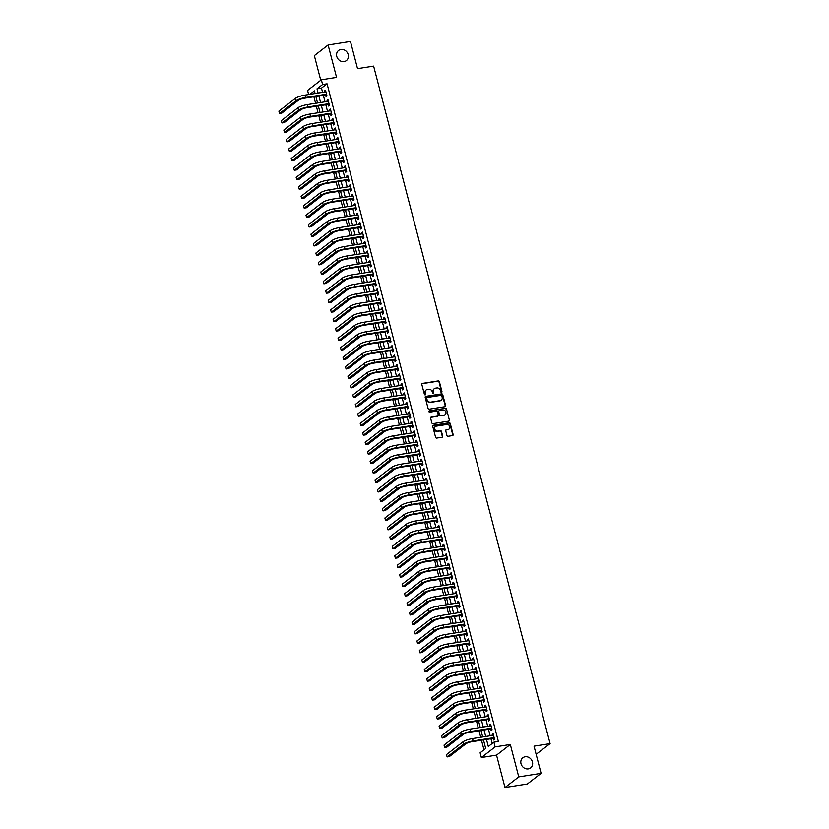 <?xml version="1.0" encoding="UTF-8"?>
<svg xmlns="http://www.w3.org/2000/svg" width="829" height="829" viewBox="0 0 829 829"><rect width="100%" height="100%" fill="white"/><g stroke="black" fill="none" stroke-linecap="round" stroke-linejoin="round"><path stroke-width="1.24" d="M441.505 392.324A0.684 0.601 52.3 0 0 441.95 391.578L439.38 381.713A0.984 0.86 52.3 0 0 438.261 380.915L422.469 383.412A0.984 0.86 52.3 0 0 421.826 384.48L424.407 394.345A0.684 0.601 52.3 0 0 425.629 394.158L425.298 392.873A3.14 2.767 52.3 0 1 427.329 389.464L428.645 389.257A3.14 2.767 52.3 0 1 432.23 391.785L432.562 393.06A0.684 0.601 52.3 0 0 433.598 393.506A0.684 0.601 52.3 0 0 433.785 392.863L433.453 391.589A3.14 2.767 52.3 0 1 435.484 388.179L436.8 387.962A3.14 2.767 52.3 0 1 440.386 390.5L440.717 391.775A0.684 0.601 52.3 0 0 441.505 392.324M441.536 392.324A0.684 0.601 52.3 0 0 441.577 391.868L439.007 382.003A0.984 0.86 52.3 0 0 437.888 381.205L422.096 383.703A0.984 0.86 52.3 0 0 421.94 383.744M425.215 394.894A0.684 0.601 52.3 0 0 425.256 394.438L425.298 392.873M433.37 393.609A0.684 0.601 52.3 0 0 433.412 393.153L433.453 391.589M525.151 756.784A6.394 5.637 52.3 0 0 522.819 757.779A6.394 5.637 52.3 0 0 521.503 765.074A6.394 5.637 52.3 0 0 528.301 768.897A6.394 5.637 52.3 0 0 530.633 767.903A6.394 5.637 52.3 0 0 531.949 760.607A6.394 5.637 52.3 0 0 525.151 756.784M340.906 49.46A6.394 5.637 52.3 0 0 338.574 50.455A6.394 5.637 52.3 0 0 337.258 57.75A6.394 5.637 52.3 0 0 344.066 61.574A6.394 5.637 52.3 0 0 346.398 60.579A6.394 5.637 52.3 0 0 347.703 53.284A6.394 5.637 52.3 0 0 340.906 49.46M446.945 435.494A0.984 0.86 52.3 0 0 448.064 436.282L452.499 435.577A0.984 0.86 52.3 0 0 453.131 434.51L450.271 423.557A0.984 0.86 52.3 0 0 449.152 422.759L433.37 425.256A0.984 0.86 52.3 0 0 432.728 426.324L435.588 437.287A0.984 0.86 52.3 0 0 436.707 438.075L442.054 437.225A0.984 0.86 52.3 0 0 442.686 436.158L441.474 431.474A0.984 0.86 52.3 0 0 440.354 430.676L437.691 431.101A2.622 2.311 52.3 0 1 436.406 426.127L446.8 424.489A2.622 2.311 52.3 0 1 448.095 429.463L446.354 429.733A0.984 0.86 52.3 0 0 445.722 430.8L446.945 435.494M541.099 773.374L527.327 784.027L504.985 787.55L518.757 776.908L541.099 773.374L534.021 746.173L550.104 743.634L373.62 66.113L357.537 68.652L350.449 41.45L328.108 44.973L336.553 77.387L321.362 79.781L322.595 84.517L327.061 83.812L498.364 741.458L493.897 742.162L495.131 746.898L481.348 757.54L480.115 752.805L485.701 748.494L483.462 739.882M518.757 776.908L510.322 744.494L495.131 746.898M444.966 406.697A0.984 0.86 52.3 0 0 445.608 405.63L442.748 394.666A0.984 0.86 52.3 0 0 441.629 393.879L425.837 396.366A0.984 0.86 52.3 0 0 425.204 397.433L428.065 408.396A0.984 0.86 52.3 0 0 429.184 409.184L444.966 406.697M446.51 409.111L449.37 420.075A0.984 0.86 52.3 0 1 448.738 421.142L432.945 423.629A0.984 0.86 52.3 0 1 431.826 422.842L430.603 418.148A0.984 0.86 52.3 0 1 431.235 417.08L437.639 416.075A0.984 0.86 52.3 0 0 438.272 415.008L437.463 411.889A0.984 0.86 52.3 0 0 436.344 411.101L429.681 412.158A0.684 0.601 52.3 0 1 429.339 410.852L445.391 408.324A0.984 0.86 52.3 0 1 446.51 409.111L449.37 420.075M328.108 44.973L314.336 55.626L320.75 80.258M325.59 94.9L326.015 96.547L326.947 95.832L325.465 90.154L324.533 90.879L324.823 91.978M328.046 104.361L328.481 106.019L329.414 105.293L327.932 99.615L326.999 100.34L327.289 101.439M330.512 113.822L330.947 115.48L331.88 114.754L330.398 109.076L329.465 109.801L329.755 110.91M332.978 123.283L333.413 124.941L334.346 124.215L332.864 118.547L331.932 119.262L332.222 120.371M335.444 132.744L335.88 134.402L336.802 133.687L335.33 128.008L334.398 128.723L334.688 129.832M337.911 142.205L338.336 143.863L339.268 143.148L337.797 137.469L336.864 138.184L337.154 139.293M340.377 151.676L340.802 153.324L341.735 152.609L340.253 146.93L339.33 147.645L339.61 148.754M342.843 161.137L343.268 162.795L344.201 162.069L342.719 156.391L341.786 157.116L342.076 158.215M345.299 170.598L345.734 172.256L346.667 171.53L345.185 165.852L344.253 166.577L344.543 167.686M347.765 180.059L348.201 181.717L349.133 180.991L347.652 175.313L346.719 176.038L347.009 177.147M350.232 189.52L350.667 191.178L351.6 190.463L350.118 184.784L349.185 185.499L349.475 186.608M352.698 198.981L353.133 200.639L354.056 199.924L352.584 194.245L351.651 194.96L351.942 196.069M355.164 208.442L355.589 210.1L356.522 209.385L355.05 203.706L354.118 204.421L354.408 205.53M357.631 217.913L358.055 219.561L358.988 218.846L357.506 213.167L356.584 213.892L356.864 214.991M360.097 227.374L360.522 229.032L361.454 228.307L359.973 222.628L359.04 223.353L359.33 224.452M362.553 236.835L362.988 238.493L363.921 237.768L362.439 232.089L361.506 232.814L361.796 233.923M365.019 246.296L365.454 247.954L366.387 247.229L364.905 241.56L363.972 242.275L364.263 243.384M367.485 255.757L367.921 257.415L368.853 256.7L367.371 251.021L366.439 251.736L366.729 252.845M369.952 265.218L370.387 266.876L371.309 266.161L369.838 260.482L368.905 261.197L369.195 262.306M372.418 274.689L372.843 276.337L373.775 275.622L372.304 269.943L371.371 270.658L371.661 271.767M374.884 284.15L375.309 285.798L376.242 285.083L374.76 279.404L373.838 280.129L374.117 281.228M377.35 293.611L377.775 295.269L378.708 294.544L377.226 288.865L376.293 289.59L376.584 290.689M379.806 303.072L380.242 304.73L381.174 304.005L379.692 298.326L378.76 299.051L379.05 300.16M382.273 312.533L382.708 314.191L383.64 313.476L382.159 307.797L381.226 308.512L381.516 309.621M384.739 321.994L385.174 323.652L386.107 322.937L384.625 317.258L383.692 317.973L383.982 319.082M387.205 331.455L387.64 333.113L388.563 332.398L387.091 326.719L386.159 327.434L386.449 328.543M389.671 340.926L390.096 342.574L391.029 341.859L389.557 336.18L388.625 336.895L388.915 338.004M392.138 350.387L392.563 352.045L393.495 351.32L392.013 345.641L391.091 346.367L391.371 347.465M394.604 359.848L395.029 361.506L395.961 360.781L394.48 355.102L393.547 355.828L393.837 356.936M397.06 369.309L397.495 370.967L398.428 370.242L396.946 364.573L396.013 365.288L396.303 366.397M399.526 378.77L399.961 380.428L400.894 379.713L399.412 374.034L398.48 374.749L398.77 375.858M401.992 388.231L402.428 389.889L403.36 389.174L401.878 383.495L400.946 384.21L401.236 385.319M404.459 397.692L404.894 399.35L405.816 398.635L404.345 392.956L403.412 393.671L403.702 394.78M406.925 407.163L407.35 408.811L408.282 408.096L406.811 402.417L405.878 403.143L406.169 404.241M409.391 416.624L409.816 418.282L410.749 417.557L409.267 411.878L408.345 412.604L408.624 413.702M411.858 426.085L412.282 427.743L413.215 427.018L411.733 421.339L410.801 422.065L411.091 423.173M414.313 435.546L414.749 437.204L415.681 436.479L414.199 430.811L413.267 431.526L413.557 432.634M416.78 445.007L417.215 446.665L418.148 445.95L416.666 440.272L415.733 440.987L416.023 442.095M419.246 454.468L419.681 456.126L420.614 455.411L419.132 449.732L418.199 450.448L418.49 451.556M421.712 463.939L422.148 465.587L423.07 464.872L421.598 459.193L420.666 459.908L420.956 461.017M424.179 473.4L424.603 475.048L425.536 474.333L424.065 468.654L423.132 469.38L423.422 470.478M426.645 482.861L427.07 484.519L428.002 483.794L426.52 478.115L425.598 478.841L425.878 479.939M429.111 492.322L429.536 493.98L430.469 493.255L428.987 487.576L428.054 488.302L428.344 489.411M431.567 501.783L432.002 503.441L432.935 502.726L431.453 497.048L430.52 497.763L430.811 498.871M434.033 511.244L434.469 512.902L435.401 512.187L433.919 506.509L432.987 507.224L433.277 508.332M436.5 520.705L436.935 522.363L437.867 521.648L436.386 515.97L435.453 516.685L435.743 517.793M438.966 530.177L439.401 531.824L440.323 531.109L438.852 525.431L437.919 526.156L438.209 527.254M441.432 539.638L441.857 541.296L442.79 540.57L441.318 534.892L440.386 535.617L440.676 536.715M443.898 549.099L444.323 550.757L445.256 550.031L443.774 544.352L442.852 545.078L443.132 546.187M446.365 558.559L446.79 560.217L447.722 559.492L446.24 553.824L445.308 554.539L445.598 555.648M448.821 568.02L449.256 569.678L450.188 568.963L448.707 563.285L447.774 564L448.064 565.109M451.287 577.481L451.722 579.139L452.655 578.424L451.173 572.746L450.24 573.461L450.53 574.57M453.753 586.953L454.188 588.6L455.121 587.885L453.639 582.207L452.707 582.922L452.997 584.03M456.219 596.414L456.655 598.061L457.577 597.346L456.105 591.668L455.173 592.393L455.463 593.491M458.686 605.875L459.111 607.533L460.043 606.807L458.572 601.129L457.639 601.854L457.929 602.952M461.152 615.336L461.577 616.994L462.509 616.268L461.028 610.59L460.105 611.315L460.385 612.424M463.618 624.797L464.043 626.455L464.976 625.729L463.494 620.061L462.561 620.776L462.851 621.885M466.074 634.258L466.509 635.916L467.442 635.201L465.96 629.522L465.028 630.237L465.318 631.346M468.54 643.718L468.976 645.376L469.908 644.661L468.426 638.983L467.494 639.698L467.784 640.807M471.007 653.19L471.442 654.837L472.375 654.122L470.893 648.444L469.96 649.159L470.25 650.268M473.473 662.651L473.908 664.309L474.83 663.583L473.359 657.905L472.426 658.63L472.717 659.729M475.939 672.112L476.364 673.77L477.297 673.044L475.825 667.366L474.893 668.091L475.183 669.2M478.406 681.573L478.83 683.231L479.763 682.505L478.281 676.837L477.359 677.552L477.639 678.661M480.872 691.034L481.297 692.692L482.229 691.977L480.747 686.298L479.815 687.013L480.105 688.122M483.328 700.495L483.763 702.153L484.696 701.438L483.214 695.759L482.281 696.474L482.571 697.583M485.794 709.956L486.229 711.614L487.162 710.899L485.68 705.22L484.747 705.935L485.038 707.044M488.26 719.427L488.695 721.075L489.628 720.36L488.146 714.681L487.214 715.406L487.504 716.505M490.727 728.888L491.162 730.546L492.084 729.821L490.613 724.142L489.68 724.867L489.97 725.966M327.061 83.812L321.476 88.123L322.574 92.34M323.331 95.252L325.03 101.801M325.797 104.713L327.496 111.262M328.263 114.174L329.963 120.723M330.719 123.635L332.429 130.184M333.185 133.106L334.895 139.645M335.652 142.567L337.362 149.116M338.118 152.028L339.828 158.577M340.584 161.489L342.284 168.038M343.051 170.95L344.75 177.499M345.517 180.411L347.216 186.96M347.973 189.882L349.683 196.421M350.439 199.343L352.149 205.882M352.905 208.804L354.615 215.353M355.372 218.265L357.081 224.814M357.838 227.726L359.537 234.275M360.304 237.187L362.004 243.736M362.77 246.648L364.47 253.197M365.226 256.12L366.936 262.658M367.693 265.581L369.402 272.13M370.159 275.041L371.869 281.591M372.625 284.502L374.335 291.052M375.091 293.963L376.791 300.512M377.558 303.424L379.257 309.973M380.024 312.885L381.723 319.434M382.48 322.357L384.19 328.895M384.946 331.818L386.656 338.367M387.412 341.279L389.122 347.828M389.879 350.74L391.589 357.289M392.345 360.2L394.044 366.75M394.811 369.661L396.511 376.211M397.278 379.133L398.977 385.672M399.733 388.594L401.443 395.143M402.2 398.055L403.91 404.604M404.666 407.516L406.376 414.065M407.132 416.977L408.842 423.526M409.599 426.438L411.298 432.987M412.065 435.899L413.764 442.448M414.531 445.37L416.231 451.909M416.987 454.831L418.697 461.38M419.453 464.292L421.163 470.841M421.92 473.753L423.629 480.302M424.386 483.214L426.096 489.763M426.852 492.675L428.552 499.224M429.318 502.146L431.018 508.685M431.785 511.607L433.484 518.146M434.241 521.068L435.95 527.617M436.707 530.529L438.417 537.078M439.173 539.99L440.883 546.539M441.639 549.451L443.349 556M444.106 558.912L445.805 565.461M446.572 568.383L448.271 574.922M449.038 577.844L450.738 584.393M451.494 587.305L453.204 593.854M453.96 596.766L455.67 603.315M456.427 606.227L458.136 612.776M458.893 615.688L460.603 622.237M461.359 625.149L463.059 631.698M463.825 634.62L465.525 641.159M466.292 644.081L467.991 650.63M468.748 653.542L470.457 660.091M471.214 663.003L472.924 669.552M473.68 672.464L475.39 679.013M476.147 681.925L477.856 688.474M478.613 691.396L480.312 697.935M481.079 700.857L482.779 707.396M483.545 710.318L485.245 716.867M486.001 719.779L487.711 726.328M488.468 729.24L490.177 735.789M490.934 738.701L492.177 743.489M493.193 738.349L493.618 740.007L494.55 739.281L493.079 733.603L492.146 734.328L492.436 735.437M313.88 96.744L315.58 103.293M316.346 106.205L318.046 112.754M318.802 115.666L320.512 122.215M321.269 125.127L322.978 131.676M323.735 134.599L325.445 141.137M326.201 144.059L327.911 150.609M328.667 153.52L330.367 160.07M331.134 162.981L332.833 169.53M333.6 172.442L335.299 178.991M336.056 181.903L337.766 188.452M338.522 191.375L340.232 197.913M340.988 200.836L342.698 207.374M343.455 210.297L345.165 216.846M345.921 219.758L347.62 226.307M348.387 229.218L350.087 235.768M350.854 238.679L352.553 245.229M353.309 248.14L355.019 254.69M355.776 257.612L357.486 264.15M358.242 267.073L359.952 273.622M360.708 276.534L362.418 283.083M363.175 285.995L364.874 292.544M365.641 295.456L367.34 302.005M368.107 304.917L369.807 311.466M370.563 314.378L372.273 320.927M373.029 323.849L374.739 330.388M375.496 333.31L377.205 339.859M377.962 342.771L379.672 349.32M380.428 352.232L382.128 358.781M382.894 361.693L384.594 368.242M385.361 371.154L387.06 377.703M387.817 380.625L389.526 387.164M390.283 390.086L391.993 396.635M392.749 399.547L394.459 406.096M395.215 409.008L396.925 415.557M397.682 418.469L399.381 425.018M400.148 427.93L401.847 434.479M402.614 437.391L404.314 443.94M405.07 446.862L406.78 453.401M407.536 456.323L409.246 462.872M410.003 465.784L411.712 472.333M412.469 475.245L414.179 481.794M414.935 484.706L416.645 491.255M417.401 494.167L419.101 500.716M419.868 503.638L421.567 510.177M422.334 513.099L424.033 519.638M424.79 522.56L426.5 529.109M427.256 532.021L428.966 538.57M429.723 541.482L431.432 548.031M432.189 550.943L433.899 557.492M434.655 560.404L436.355 566.953M437.121 569.875L438.821 576.414M439.588 579.336L441.287 585.885M442.044 588.797L443.753 595.346M444.51 598.258L446.22 604.807M446.976 607.719L448.686 614.268M449.442 617.18L451.152 623.729M451.909 626.641L453.608 633.19M454.375 636.112L456.074 642.651M456.841 645.573L458.541 652.122M459.297 655.034L461.007 661.583M461.763 664.495L463.473 671.044M464.23 673.956L465.939 680.505M466.696 683.417L468.406 689.966M469.162 692.889L470.862 699.427M471.628 702.35L473.328 708.888M474.095 711.81L475.794 718.36M476.551 721.271L478.26 727.821M479.017 730.732L480.727 737.282M481.483 740.193L483.991 749.82M314.999 93.138L314.346 93.636M536.135 754.307L550.104 743.634M510.322 744.494L496.54 755.136L504.985 787.55M496.54 755.136L481.348 757.54M308.647 94.537L307.58 90.434L321.362 79.781M486.468 739.406L488.312 746.473L493.897 742.162M322.595 84.517L317.01 88.827L318.098 93.045M318.864 95.957L320.564 102.506M321.32 105.418L323.03 111.967M323.787 114.879L325.496 121.428M326.253 124.35L327.963 130.889M328.719 133.811L330.429 140.36M331.185 143.272L332.895 149.821M333.652 152.733L335.351 159.282M336.118 162.194L337.817 168.743M338.584 171.655L340.284 178.204M341.04 181.116L342.75 187.665M343.507 190.587L345.216 197.126M345.973 200.048L347.683 206.597M348.439 209.509L350.149 216.058M350.905 218.97L352.605 225.519M353.372 228.431L355.071 234.98M355.838 237.892L357.537 244.441M358.294 247.363L360.004 253.902M360.76 256.824L362.47 263.363M363.226 266.285L364.936 272.834M365.693 275.746L367.402 282.295M368.159 285.207L369.858 291.756M370.625 294.668L372.325 301.217M373.091 304.129L374.791 310.678M375.547 313.6L377.257 320.139M378.014 323.061L379.723 329.61M380.48 332.522L382.19 339.071M382.946 341.983L384.656 348.532M385.412 351.444L387.112 357.993M387.879 360.905L389.578 367.454M390.345 370.366L392.044 376.915M392.801 379.837L394.511 386.376M395.267 389.298L396.977 395.847M397.733 398.759L399.443 405.308M400.2 408.22L401.91 414.769M402.666 417.681L404.365 424.23M405.132 427.142L406.832 433.691M407.599 436.614L409.298 443.152M410.054 446.075L411.764 452.613M412.521 455.535L414.231 462.085M414.987 464.996L416.697 471.546M417.453 474.457L419.163 481.007M419.92 483.918L421.619 490.467M422.386 493.379L424.085 499.928M424.852 502.851L426.552 509.389M427.308 512.312L429.018 518.861M429.774 521.773L431.484 528.322M432.241 531.234L433.95 537.783M434.707 540.695L436.417 547.244M437.173 550.155L438.873 556.705M439.639 559.616L441.339 566.166M442.106 569.088L443.805 575.627M444.562 578.549L446.271 585.098M447.028 588.01L448.738 594.559M449.494 597.471L451.204 604.02M451.96 606.932L453.67 613.481M454.427 616.393L456.126 622.942M456.893 625.864L458.592 632.403M459.359 635.325L461.059 641.874M461.815 644.786L463.525 651.335M464.281 654.247L465.991 660.796M466.748 663.708L468.458 670.257M469.214 673.169L470.924 679.718M471.68 682.63L473.38 689.179M474.147 692.101L475.846 698.64M476.613 701.562L478.312 708.111M479.069 711.023L480.779 717.572M481.535 720.484L483.245 727.033M484.001 729.945L485.711 736.494M315.093 93.522L314.398 90.848L309.88 94.34M482.696 736.971L480.996 730.422M480.24 727.51L478.53 720.961M477.773 718.049L476.064 711.5M475.307 708.577L473.597 702.039M472.841 699.116L471.131 692.567M470.375 689.655L468.675 683.106M467.908 680.194L466.209 673.645M465.442 670.734L463.743 664.184M462.986 661.273L461.276 654.723M460.52 651.801L458.81 645.263M458.054 642.34L456.344 635.802M455.587 632.879L453.877 626.33M453.121 623.418L451.422 616.869M450.655 613.957L448.955 607.408M448.188 604.496L446.489 597.947M445.733 595.035L444.023 588.486M443.266 585.564L441.556 579.025M440.8 576.103L439.09 569.554M438.334 566.642L436.624 560.093M435.867 557.181L434.168 550.632M433.401 547.72L431.702 541.171M430.935 538.259L429.235 531.71M428.479 528.798L426.769 522.249M426.013 519.327L424.303 512.788M423.546 509.866L421.837 503.317M421.08 500.405L419.37 493.856M418.614 490.944L416.914 484.395M416.148 481.483L414.448 474.934M413.681 472.022L411.982 465.473M411.225 462.551L409.516 456.012M408.759 453.09L407.049 446.541M406.293 443.629L404.583 437.08M403.827 434.168L402.117 427.619M401.36 424.707L399.661 418.158M398.894 415.246L397.195 408.697M396.428 405.785L394.728 399.236M393.972 396.314L392.262 389.775M391.506 386.853L389.796 380.304M389.039 377.392L387.33 370.843M386.573 367.931L384.863 361.382M384.107 358.47L382.407 351.921M381.641 349.009L379.941 342.46M379.174 339.538L377.475 332.999M376.718 330.077L375.009 323.538M374.252 320.616L372.542 314.067M371.786 311.155L370.076 304.606M369.319 301.694L367.61 295.145M366.853 292.233L365.154 285.684M364.387 282.772L362.687 276.223M361.921 273.301L360.221 266.762M359.465 263.84L357.755 257.291M356.998 254.379L355.289 247.83M354.532 244.918L352.822 238.369M352.066 235.457L350.356 228.908M349.6 225.996L347.9 219.447M347.133 216.535L345.434 209.986M344.667 207.063L342.968 200.525M342.211 197.603L340.501 191.053M339.745 188.142L338.035 181.592M337.279 178.681L335.569 172.131M334.812 169.22L333.103 162.671M332.346 159.759L330.647 153.21M329.88 150.287L328.18 143.749M327.414 140.826L325.714 134.288M324.958 131.365L323.248 124.816M322.491 121.904L320.782 115.355M320.025 112.443L318.315 105.894M317.559 102.983L315.849 96.433M321.476 88.123L317.01 88.827M324.533 90.879L325.61 90.703M326.999 100.34L328.077 100.164M329.465 109.801L330.543 109.625M331.932 119.262L333.009 119.096M334.398 128.723L335.476 128.557M336.864 138.184L337.931 138.018M339.33 147.645L340.398 147.479M341.786 157.116L342.864 156.94M344.253 166.577L345.33 166.401M346.719 176.038L347.797 175.872M349.185 185.499L350.263 185.333M351.651 194.96L352.729 194.794M354.118 204.421L355.185 204.255M356.584 213.892L357.651 213.716M359.04 223.353L360.118 223.177M361.506 232.814L362.584 232.638M363.972 242.275L365.05 242.109M366.439 251.736L367.516 251.57M368.905 261.197L369.983 261.031M371.371 270.658L372.439 270.492M373.838 280.129L374.905 279.953M376.293 289.59L377.371 289.414M378.76 299.051L379.837 298.886M381.226 308.512L382.304 308.347M383.692 317.973L384.77 317.808M386.159 327.434L387.236 327.268M388.625 336.895L389.692 336.729M391.091 346.367L392.158 346.19M393.547 355.828L394.625 355.651M396.013 365.288L397.091 365.123M398.48 374.749L399.557 374.584M400.946 384.21L402.024 384.045M403.412 393.671L404.49 393.506M405.878 403.143L406.946 402.967M408.345 412.604L409.412 412.427M410.801 422.065L411.878 421.888M413.267 431.526L414.345 431.36M415.733 440.987L416.811 440.821M418.199 450.448L419.277 450.282M420.666 459.908L421.743 459.743M423.132 469.38L424.199 469.204M425.598 478.841L426.666 478.665M428.054 488.302L429.132 488.136M430.52 497.763L431.598 497.597M432.987 507.224L434.064 507.058M435.453 516.685L436.531 516.519M437.919 526.156L438.997 525.98M440.386 535.617L441.453 535.441M442.852 545.078L443.919 544.902M445.308 554.539L446.385 554.373M447.774 564L448.852 563.834M450.24 573.461L451.318 573.295M452.707 582.922L453.784 582.756M455.173 592.393L456.251 592.217M457.639 601.854L458.706 601.678M460.105 611.315L461.173 611.149M462.561 620.776L463.639 620.61M465.028 630.237L466.105 630.071M467.494 639.698L468.572 639.532M469.96 649.159L471.038 648.993M472.426 658.63L473.504 658.454M474.893 668.091L475.96 667.915M477.359 677.552L478.426 677.386M479.815 687.013L480.893 686.847M482.281 696.474L483.359 696.308M484.747 705.935L485.825 705.769M487.214 715.406L488.291 715.23M489.68 724.867L490.758 724.691M492.146 734.328L493.214 734.152M434.168 388.811A3.14 2.767 52.3 0 0 433.08 391.879M426.002 390.107A3.14 2.767 52.3 0 0 424.925 393.164M445.121 406.656A0.984 0.86 52.3 0 0 445.235 405.92L442.375 394.956A0.984 0.86 52.3 0 0 441.256 394.169L425.474 396.656A0.984 0.86 52.3 0 0 425.318 396.697M441.784 395.879A0.684 0.601 52.3 0 0 441.007 395.329L427.142 397.516A0.684 0.601 52.3 0 0 426.697 398.262L427.049 399.609A3.14 2.767 52.3 0 0 430.634 402.138L440.106 400.645A3.14 2.767 52.3 0 0 442.137 397.226L441.784 395.879M426.738 397.816A0.684 0.601 52.3 0 0 426.324 398.552L426.697 398.262M441.059 400.293A3.14 2.767 52.3 0 1 439.733 400.935L430.261 402.428A3.14 2.767 52.3 0 1 426.676 399.899L426.324 398.552M448.883 421.101A0.984 0.86 52.3 0 0 448.997 420.355M437.785 416.034A0.984 0.86 52.3 0 1 437.266 416.355L430.862 417.37A0.984 0.86 52.3 0 0 430.717 417.412M429.339 410.852L428.966 411.143A0.684 0.601 52.3 0 0 428.935 411.153L445.391 408.324M444.282 415.018A2.622 2.311 52.3 0 0 442.987 410.054L439.329 410.635A0.984 0.86 52.3 0 0 438.696 411.702L439.505 414.811A0.984 0.86 52.3 0 0 440.624 415.598L443.909 415.308A2.622 2.311 52.3 0 0 445.049 414.749M438.81 410.956A0.984 0.86 52.3 0 0 438.323 411.982L438.696 411.702M443.909 415.308L440.251 415.889A0.984 0.86 52.3 0 1 439.132 415.101L438.323 411.982M446.137 409.402A0.984 0.86 52.3 0 0 445.018 408.604M448.852 429.184A2.622 2.311 52.3 0 1 447.722 429.743L445.992 430.023A0.984 0.86 52.3 0 0 445.836 430.054M435.266 426.697A2.622 2.311 52.3 0 0 437.329 431.391L437.691 431.101M442.209 437.194A0.984 0.86 52.3 0 0 442.323 436.448L441.101 431.754A0.984 0.86 52.3 0 0 439.981 430.966L437.329 431.391M452.644 435.546A0.984 0.86 52.3 0 0 452.758 434.8L449.898 423.837A0.984 0.86 52.3 0 0 448.779 423.049L432.997 425.546A0.984 0.86 52.3 0 0 432.842 425.578M295.445 98.34L296.067 100.703L279.508 113.49L278.896 111.127L295.445 98.34A7.492 1.534 -14.6 0 1 304.937 95.117L325.901 91.812M296.067 100.703A7.492 1.534 -14.6 0 1 305.559 97.49L326.512 94.174M326.678 94.796L304.626 98.205A4.995 1.026 165.4 0 0 298.295 100.35L281.746 113.138L279.508 113.49M297.912 107.801L298.523 110.164L281.974 122.951L281.363 120.588L297.912 107.801A7.492 1.534 -14.6 0 1 307.404 104.578L328.367 101.273M298.523 110.164A7.492 1.534 -14.6 0 1 308.025 106.951L328.978 103.635M329.144 104.267L307.093 107.666A4.995 1.026 165.4 0 0 300.761 109.811L284.212 122.599L281.974 122.951M300.378 117.262L300.989 119.625L284.44 132.412L283.829 130.049L300.378 117.262A7.492 1.534 -14.6 0 1 309.87 114.05L330.833 110.734M300.989 119.625A7.492 1.534 -14.6 0 1 310.492 116.412L331.445 113.107M331.61 113.728L309.559 117.127A4.995 1.026 165.4 0 0 303.227 119.272L286.679 132.06L284.44 132.412M302.844 126.723L303.455 129.086L286.907 141.883L286.295 139.51L302.844 126.723A7.492 1.534 -14.6 0 1 312.336 123.511L333.289 120.195M303.455 129.086A7.492 1.534 -14.6 0 1 312.958 125.873L333.911 122.568M334.077 123.189L312.025 126.588A4.995 1.026 165.4 0 0 305.694 128.733L289.145 141.531L286.907 141.883M305.31 136.184L305.922 138.547L289.373 151.344L288.751 148.971L305.31 136.184A7.492 1.534 -14.6 0 1 314.802 132.972L335.755 129.666M305.922 138.547A7.492 1.534 -14.6 0 1 315.414 135.334L336.377 132.029M336.533 132.65L314.492 136.06A4.995 1.026 165.4 0 0 308.16 138.194L291.601 150.992L289.373 151.344M307.766 145.645L308.388 148.018L291.839 160.805L291.217 158.443L307.766 145.645A7.492 1.534 -14.6 0 1 317.269 142.433L338.222 139.127M308.388 148.018A7.492 1.534 -14.6 0 1 317.88 144.795L338.843 141.49M338.999 142.111L316.947 145.521A4.995 1.026 165.4 0 0 310.626 147.666L294.067 160.453L291.839 160.805M310.233 155.116L310.854 157.479L294.305 170.266L293.684 167.904L310.233 155.116A7.492 1.534 -14.6 0 1 319.735 151.894L340.688 148.588M310.854 157.479A7.492 1.534 -14.6 0 1 320.346 154.256L341.299 150.951M341.465 151.572L319.414 154.982A4.995 1.026 165.4 0 0 313.082 157.127L296.533 169.914L294.305 170.266M312.699 164.577L313.321 166.94L296.761 179.727L296.15 177.365L312.699 164.577A7.492 1.534 -14.6 0 1 322.191 161.354L343.154 158.049M313.321 166.94A7.492 1.534 -14.6 0 1 322.813 163.727L343.766 160.411M343.931 161.044L321.88 164.443A4.995 1.026 165.4 0 0 315.548 166.588L299 179.375L296.761 179.727M315.165 174.038L315.776 176.401L299.228 189.188L298.616 186.826L315.165 174.038A7.492 1.534 -14.6 0 1 324.657 170.815L345.62 167.51M315.776 176.401A7.492 1.534 -14.6 0 1 325.279 173.188L346.232 169.872M346.398 170.505L324.346 173.903A4.995 1.026 165.4 0 0 318.015 176.049L301.466 188.836L299.228 189.188M317.631 183.499L318.243 185.862L301.694 198.649L301.082 196.286L317.631 183.499A7.492 1.534 -14.6 0 1 327.123 180.287L348.087 176.971M318.243 185.862A7.492 1.534 -14.6 0 1 327.745 182.649L348.698 179.344M348.864 179.966L326.813 183.364A4.995 1.026 165.4 0 0 320.481 185.509L303.932 198.297L301.694 198.649M320.098 192.96L320.709 195.323L304.16 208.12L303.549 205.747L320.098 192.96A7.492 1.534 -14.6 0 1 329.59 189.748L350.543 186.432M320.709 195.323A7.492 1.534 -14.6 0 1 330.211 192.11L351.164 188.805M351.33 189.427L329.279 192.825A4.995 1.026 165.4 0 0 322.947 194.97L306.398 207.768L304.16 208.12M322.564 202.421L323.175 204.794L306.626 217.581L306.005 215.208L322.564 202.421A7.492 1.534 -14.6 0 1 332.056 199.209L353.009 195.903M323.175 204.794A7.492 1.534 -14.6 0 1 332.667 201.571L353.631 198.266M353.786 198.887L331.745 202.297A4.995 1.026 165.4 0 0 325.414 204.442L308.854 217.229L306.626 217.581M325.02 211.882L325.642 214.255L309.093 227.042L308.471 224.68L325.02 211.882A7.492 1.534 -14.6 0 1 334.522 208.67L355.475 205.364M325.642 214.255A7.492 1.534 -14.6 0 1 335.134 211.032L356.097 207.727M356.252 208.348L334.201 211.758A4.995 1.026 165.4 0 0 327.88 213.903L311.321 226.69L309.093 227.042M327.486 221.353L328.108 223.716L311.559 236.503L310.937 234.141L327.486 221.353A7.492 1.534 -14.6 0 1 336.988 218.131L357.941 214.825M328.108 223.716A7.492 1.534 -14.6 0 1 337.6 220.493L358.563 217.188M358.719 217.809L336.667 221.219A4.995 1.026 165.4 0 0 330.336 223.364L313.787 236.151L311.559 236.503M329.952 230.814L330.574 233.177L314.015 245.964L313.403 243.602L329.952 230.814A7.492 1.534 -14.6 0 1 339.444 227.592L360.408 224.286M330.574 233.177A7.492 1.534 -14.6 0 1 340.066 229.965L361.019 226.649M361.185 227.281L339.134 230.68A4.995 1.026 165.4 0 0 332.802 232.825L316.253 245.612L314.015 245.964M332.419 240.275L333.03 242.638L316.481 255.425L315.87 253.063L332.419 240.275A7.492 1.534 -14.6 0 1 341.911 237.063L362.874 233.747M333.03 242.638A7.492 1.534 -14.6 0 1 342.532 239.426L363.485 236.11M363.651 236.742L341.6 240.141A4.995 1.026 165.4 0 0 335.268 242.286L318.719 255.073L316.481 255.425M334.885 249.736L335.496 252.099L318.947 264.897L318.336 262.524L334.885 249.736A7.492 1.534 -14.6 0 1 344.377 246.524L365.34 243.208M335.496 252.099A7.492 1.534 -14.6 0 1 344.999 248.887L365.952 245.581M366.117 246.203L344.066 249.602A4.995 1.026 165.4 0 0 337.735 251.747L321.186 264.534L318.947 264.897M337.351 259.197L337.963 261.56L321.414 274.358L320.802 271.985L337.351 259.197A7.492 1.534 -14.6 0 1 346.843 255.985L367.796 252.679M337.963 261.56A7.492 1.534 -14.6 0 1 347.465 258.347L368.418 255.042M368.584 255.664L346.532 259.073A4.995 1.026 165.4 0 0 340.201 261.208L323.652 274.005L321.414 274.358M339.817 268.658L340.429 271.031L323.88 283.819L323.258 281.456L339.817 268.658A7.492 1.534 -14.6 0 1 349.31 265.446L370.262 262.14M340.429 271.031A7.492 1.534 -14.6 0 1 349.921 267.808L370.884 264.503M371.04 265.125L348.999 268.534A4.995 1.026 165.4 0 0 342.667 270.679L326.118 283.466L323.88 283.819M342.273 278.119L342.895 280.492L326.346 293.279L325.724 290.917L342.273 278.119A7.492 1.534 -14.6 0 1 351.776 274.907L372.729 271.601M342.895 280.492A7.492 1.534 -14.6 0 1 352.387 277.269L373.351 273.964M373.506 274.586L351.455 277.995A4.995 1.026 165.4 0 0 345.133 280.14L328.574 292.927L326.346 293.279M344.74 287.59L345.361 289.953L328.812 302.74L328.191 300.378L344.74 287.59A7.492 1.534 -14.6 0 1 354.242 284.368L375.195 281.062M345.361 289.953A7.492 1.534 -14.6 0 1 354.853 286.741L375.817 283.425M375.972 284.057L353.921 287.456A4.995 1.026 165.4 0 0 347.589 289.601L331.04 302.388L328.812 302.74M347.206 297.051L347.828 299.414L331.268 312.201L330.657 309.839L347.206 297.051A7.492 1.534 -14.6 0 1 356.698 293.829L377.661 290.523M347.828 299.414A7.492 1.534 -14.6 0 1 357.32 296.202L378.273 292.886M378.438 293.518L356.387 296.917A4.995 1.026 165.4 0 0 350.056 299.062L333.507 311.849L331.268 312.201M349.672 306.512L350.284 308.875L333.735 321.662L333.123 319.3L349.672 306.512A7.492 1.534 -14.6 0 1 359.164 303.3L380.128 299.984M350.284 308.875A7.492 1.534 -14.6 0 1 359.786 305.663L380.739 302.357M380.905 302.979L358.853 306.378A4.995 1.026 165.4 0 0 352.522 308.523L335.973 321.31L333.735 321.662M352.138 315.973L352.75 318.336L336.201 331.134L335.59 328.761L352.138 315.973A7.492 1.534 -14.6 0 1 361.631 312.761L382.594 309.445M352.75 318.336A7.492 1.534 -14.6 0 1 362.252 315.124L383.205 311.818M383.371 312.44L361.32 315.839A4.995 1.026 165.4 0 0 354.988 317.984L338.439 330.781L336.201 331.134M354.605 325.434L355.216 327.807L338.667 340.595L338.056 338.222L354.605 325.434A7.492 1.534 -14.6 0 1 364.097 322.222L385.05 318.916M355.216 327.807A7.492 1.534 -14.6 0 1 364.719 324.585L385.672 321.279M385.837 321.901L363.786 325.31A4.995 1.026 165.4 0 0 357.454 327.445L340.906 340.242L338.667 340.595M357.071 334.895L357.682 337.268L341.133 350.056L340.512 347.693L357.071 334.895A7.492 1.534 -14.6 0 1 366.563 331.683L387.516 328.377M357.682 337.268A7.492 1.534 -14.6 0 1 367.174 334.046L388.138 330.74M388.304 331.362L366.252 334.771A4.995 1.026 165.4 0 0 359.921 336.916L343.372 349.703L341.133 350.056M359.527 344.367L360.149 346.729L343.6 359.517L342.978 357.154L359.527 344.367A7.492 1.534 -14.6 0 1 369.029 341.144L389.982 337.838M360.149 346.729A7.492 1.534 -14.6 0 1 369.641 343.507L390.604 340.201M390.76 340.823L368.708 344.232A4.995 1.026 165.4 0 0 362.387 346.377L345.828 359.164L343.6 359.517M361.993 353.828L362.615 356.19L346.066 368.978L345.444 366.615L361.993 353.828A7.492 1.534 -14.6 0 1 371.496 350.605L392.449 347.299M362.615 356.19A7.492 1.534 -14.6 0 1 372.107 352.978L393.07 349.662M393.226 350.294L371.174 353.693A4.995 1.026 165.4 0 0 364.843 355.838L348.294 368.625L346.066 368.978M364.459 363.289L365.081 365.651L348.522 378.438L347.911 376.076L364.459 363.289A7.492 1.534 -14.6 0 1 373.952 360.066L394.915 356.76M365.081 365.651A7.492 1.534 -14.6 0 1 374.573 362.439L395.526 359.123M395.692 359.755L373.641 363.154A4.995 1.026 165.4 0 0 367.309 365.299L350.76 378.086L348.522 378.438M366.926 372.749L367.548 375.112L350.988 387.899L350.377 385.537L366.926 372.749A7.492 1.534 -14.6 0 1 376.418 369.537L397.381 366.221M367.548 375.112A7.492 1.534 -14.6 0 1 377.04 371.9L397.993 368.594M398.158 369.216L376.107 372.615A4.995 1.026 165.4 0 0 369.775 374.76L353.227 387.547L350.988 387.899M369.392 382.21L370.003 384.573L353.455 397.371L352.843 394.998L369.392 382.21A7.492 1.534 -14.6 0 1 378.884 378.998L399.847 375.682M370.003 384.573A7.492 1.534 -14.6 0 1 379.506 381.361L400.459 378.055M400.625 378.677L378.573 382.076A4.995 1.026 165.4 0 0 372.242 384.221L355.693 397.018L353.455 397.371M371.858 391.671L372.47 394.044L355.921 406.832L355.309 404.469L371.858 391.671A7.492 1.534 -14.6 0 1 381.35 388.459L402.303 385.153M372.47 394.044A7.492 1.534 -14.6 0 1 381.972 390.822L402.925 387.516M403.091 388.138L381.039 391.547A4.995 1.026 165.4 0 0 374.708 393.692L358.159 406.479L355.921 406.832M374.325 401.132L374.936 403.505L358.387 416.293L357.765 413.93L374.325 401.132A7.492 1.534 -14.6 0 1 383.817 397.92L404.77 394.614M374.936 403.505A7.492 1.534 -14.6 0 1 384.428 400.283L405.391 396.977M405.557 397.599L383.506 401.008A4.995 1.026 165.4 0 0 377.174 403.153L360.625 415.94L358.387 416.293M376.78 410.604L377.402 412.966L360.853 425.754L360.232 423.391L376.78 410.604A7.492 1.534 -14.6 0 1 386.283 407.381L407.236 404.075M377.402 412.966A7.492 1.534 -14.6 0 1 386.894 409.754L407.858 406.438M408.013 407.06L385.962 410.469A4.995 1.026 165.4 0 0 379.641 412.614L363.081 425.401L360.853 425.754M379.247 420.065L379.869 422.427L363.32 435.215L362.698 432.852L379.247 420.065A7.492 1.534 -14.6 0 1 388.749 416.842L409.702 413.536M379.869 422.427A7.492 1.534 -14.6 0 1 389.361 419.215L410.324 415.899M410.479 416.531L388.428 419.93A4.995 1.026 165.4 0 0 382.096 422.075L365.548 434.862L363.32 435.215M381.713 429.526L382.335 431.888L365.776 444.676L365.164 442.313L381.713 429.526A7.492 1.534 -14.6 0 1 391.215 426.313L412.168 422.997M382.335 431.888A7.492 1.534 -14.6 0 1 391.827 428.676L412.78 425.37M412.946 425.992L390.894 429.391A4.995 1.026 165.4 0 0 384.563 431.536L368.014 444.323L365.776 444.676M384.179 438.987L384.801 441.349L368.242 454.147L367.63 451.774L384.179 438.987A7.492 1.534 -14.6 0 1 393.671 435.774L414.635 432.458M384.801 441.349A7.492 1.534 -14.6 0 1 394.293 438.137L415.246 434.831M415.412 435.453L393.361 438.852A4.995 1.026 165.4 0 0 387.029 440.997L370.48 453.795L368.242 454.147M386.646 448.448L387.257 450.81L370.708 463.608L370.097 461.235L386.646 448.448A7.492 1.534 -14.6 0 1 396.138 445.235L417.101 441.93M387.257 450.81A7.492 1.534 -14.6 0 1 396.759 447.598L417.712 444.292M417.878 444.914L395.827 448.323A4.995 1.026 165.4 0 0 389.495 450.458L372.946 463.256L370.708 463.608M389.112 457.909L389.723 460.282L373.174 473.069L372.563 470.706L389.112 457.909A7.492 1.534 -14.6 0 1 398.604 454.696L419.557 451.39M389.723 460.282A7.492 1.534 -14.6 0 1 399.226 457.059L420.179 453.753M420.344 454.375L398.293 457.784A4.995 1.026 165.4 0 0 391.962 459.929L375.413 472.717L373.174 473.069M391.578 467.369L392.19 469.742L375.641 482.53L375.019 480.167L391.578 467.369A7.492 1.534 -14.6 0 1 401.07 464.157L422.023 460.851M392.19 469.742A7.492 1.534 -14.6 0 1 401.682 466.52L422.645 463.214M422.811 463.836L400.759 467.245A4.995 1.026 165.4 0 0 394.428 469.39L377.879 482.177L375.641 482.53M394.034 476.841L394.656 479.203L378.107 491.991L377.485 489.628L394.034 476.841A7.492 1.534 -14.6 0 1 403.536 473.618L424.489 470.312M394.656 479.203A7.492 1.534 -14.6 0 1 404.148 475.991L425.111 472.675M425.267 473.307L403.215 476.706A4.995 1.026 165.4 0 0 396.894 478.851L380.335 491.638L378.107 491.991M396.5 486.302L397.122 488.664L380.573 501.452L379.951 499.089L396.5 486.302A7.492 1.534 -14.6 0 1 406.003 483.079L426.956 479.773M397.122 488.664A7.492 1.534 -14.6 0 1 406.614 485.452L427.577 482.136M427.733 482.768L405.682 486.167A4.995 1.026 165.4 0 0 399.35 488.312L382.801 501.099L380.573 501.452M398.967 495.763L399.588 498.125L383.029 510.913L382.418 508.55L398.967 495.763A7.492 1.534 -14.6 0 1 408.469 492.55L429.422 489.234M399.588 498.125A7.492 1.534 -14.6 0 1 409.08 494.913L430.033 491.607M430.199 492.229L408.148 495.628A4.995 1.026 165.4 0 0 401.816 497.773L385.267 510.56L383.029 510.913M401.433 505.224L402.055 507.586L385.495 520.384L384.884 518.011L401.433 505.224A7.492 1.534 -14.6 0 1 410.925 502.011L431.888 498.695M402.055 507.586A7.492 1.534 -14.6 0 1 411.547 504.374L432.5 501.068M432.665 501.69L410.614 505.089A4.995 1.026 165.4 0 0 404.283 507.234L387.734 520.032L385.495 520.384M403.899 514.685L404.511 517.058L387.962 529.845L387.35 527.472L403.899 514.685A7.492 1.534 -14.6 0 1 413.391 511.472L434.355 508.167M404.511 517.058A7.492 1.534 -14.6 0 1 414.013 513.835L434.966 510.529M435.132 511.151L413.08 514.56A4.995 1.026 165.4 0 0 406.749 516.705L390.2 529.493L387.962 529.845M406.365 524.146L406.977 526.519L390.428 539.306L389.817 536.943L406.365 524.146A7.492 1.534 -14.6 0 1 415.857 520.933L436.81 517.628M406.977 526.519A7.492 1.534 -14.6 0 1 416.479 523.296L437.432 519.99M437.598 520.612L415.547 524.021A4.995 1.026 165.4 0 0 409.215 526.166L392.666 538.954L390.428 539.306M408.832 533.617L409.443 535.98L392.894 548.767L392.272 546.404L408.832 533.617A7.492 1.534 -14.6 0 1 418.324 530.394L439.277 527.089M409.443 535.98A7.492 1.534 -14.6 0 1 418.935 532.757L439.898 529.451M440.064 530.073L418.013 533.482A4.995 1.026 165.4 0 0 411.681 535.627L395.132 548.415L392.894 548.767M411.288 543.078L411.909 545.441L395.36 558.228L394.739 555.865L411.288 543.078A7.492 1.534 -14.6 0 1 420.79 539.855L441.743 536.55M411.909 545.441A7.492 1.534 -14.6 0 1 421.401 542.228L442.365 538.912M442.52 539.544L420.469 542.943A4.995 1.026 165.4 0 0 414.148 545.088L397.588 557.876L395.36 558.228M413.754 552.539L414.376 554.902L397.827 567.689L397.205 565.326L413.754 552.539A7.492 1.534 -14.6 0 1 423.256 549.316L444.209 546.01M414.376 554.902A7.492 1.534 -14.6 0 1 423.868 551.689L444.831 548.373M444.986 549.005L422.935 552.404A4.995 1.026 165.4 0 0 416.604 554.549L400.055 567.337L397.827 567.689M416.22 562L416.842 564.362L400.283 577.16L399.671 574.787L416.22 562A7.492 1.534 -14.6 0 1 425.723 558.787L446.676 555.471M416.842 564.362A7.492 1.534 -14.6 0 1 426.334 561.15L447.287 557.844M447.453 558.466L425.401 561.865A4.995 1.026 165.4 0 0 419.07 564.01L402.521 576.797L400.283 577.16M418.686 571.461L419.308 573.823L402.749 586.621L402.138 584.248L418.686 571.461A7.492 1.534 -14.6 0 1 428.178 568.248L449.142 564.932M419.308 573.823A7.492 1.534 -14.6 0 1 428.8 570.611L449.753 567.305M449.919 567.927L427.868 571.326A4.995 1.026 165.4 0 0 421.536 573.471L404.987 586.269L402.749 586.621M421.153 580.922L421.764 583.295L405.215 596.082L404.604 593.719L421.153 580.922A7.492 1.534 -14.6 0 1 430.645 577.709L451.608 574.404M421.764 583.295A7.492 1.534 -14.6 0 1 431.267 580.072L452.219 576.766M452.385 577.388L430.334 580.797A4.995 1.026 165.4 0 0 424.002 582.942L407.453 595.73L405.215 596.082M423.619 590.383L424.23 592.756L407.681 605.543L407.07 603.18L423.619 590.383A7.492 1.534 -14.6 0 1 433.111 587.17L454.074 583.865M424.23 592.756A7.492 1.534 -14.6 0 1 433.733 589.533L454.686 586.227M454.852 586.849L432.8 590.258A4.995 1.026 165.4 0 0 426.469 592.403L409.92 605.191L407.681 605.543M426.085 599.854L426.697 602.217L410.148 615.004L409.526 612.641L426.085 599.854A7.492 1.534 -14.6 0 1 435.577 596.631L456.53 593.326M426.697 602.217A7.492 1.534 -14.6 0 1 436.189 599.004L457.152 595.688M457.318 596.32L435.266 599.719A4.995 1.026 165.4 0 0 428.935 601.864L412.386 614.652L410.148 615.004M428.541 609.315L429.163 611.678L412.614 624.465L411.992 622.102L428.541 609.315A7.492 1.534 -14.6 0 1 438.044 606.092L458.997 602.787M429.163 611.678A7.492 1.534 -14.6 0 1 438.655 608.465L459.618 605.149M459.774 605.781L437.722 609.18A4.995 1.026 165.4 0 0 431.401 611.325L414.842 624.113L412.614 624.465M431.007 618.776L431.629 621.139L415.08 633.926L414.459 631.563L431.007 618.776A7.492 1.534 -14.6 0 1 440.51 615.564L461.463 612.248M431.629 621.139A7.492 1.534 -14.6 0 1 441.121 617.926L462.085 614.621M462.24 615.242L440.189 618.641A4.995 1.026 165.4 0 0 433.857 620.786L417.308 633.574L415.08 633.926M433.474 628.237L434.095 630.6L417.547 643.397L416.925 641.024L433.474 628.237A7.492 1.534 -14.6 0 1 442.976 625.025L463.929 621.709M434.095 630.6A7.492 1.534 -14.6 0 1 443.588 627.387L464.541 624.082M464.706 624.703L442.655 628.102A4.995 1.026 165.4 0 0 436.323 630.247L419.775 643.045L417.547 643.397M435.94 637.698L436.562 640.071L420.002 652.858L419.391 650.485L435.94 637.698A7.492 1.534 -14.6 0 1 445.432 634.486L466.395 631.18M436.562 640.071A7.492 1.534 -14.6 0 1 446.054 636.848L467.007 633.543M467.173 634.164L445.121 637.574A4.995 1.026 165.4 0 0 438.79 639.708L422.241 652.506L420.002 652.858M438.406 647.159L439.018 649.532L422.469 662.319L421.857 659.957L438.406 647.159A7.492 1.534 -14.6 0 1 447.898 643.946L468.862 640.641M439.018 649.532A7.492 1.534 -14.6 0 1 448.52 646.309L469.473 643.003M469.639 643.625L447.587 647.034A4.995 1.026 165.4 0 0 441.256 649.18L424.707 661.967L422.469 662.319M440.873 656.63L441.484 658.993L424.935 671.78L424.324 669.417L440.873 656.63A7.492 1.534 -14.6 0 1 450.365 653.407L471.328 650.102M441.484 658.993A7.492 1.534 -14.6 0 1 450.986 655.77L471.939 652.464M472.105 653.086L450.054 656.495A4.995 1.026 165.4 0 0 443.722 658.64L427.173 671.428L424.935 671.78M443.339 666.091L443.95 668.454L427.401 681.241L426.78 678.878L443.339 666.091A7.492 1.534 -14.6 0 1 452.831 662.868L473.784 659.563M443.95 668.454A7.492 1.534 -14.6 0 1 453.442 665.241L474.406 661.925M474.571 662.558L452.52 665.956A4.995 1.026 165.4 0 0 446.189 668.101L429.64 680.889L427.401 681.241M445.795 675.552L446.416 677.915L429.868 690.702L429.246 688.339L445.795 675.552A7.492 1.534 -14.6 0 1 455.297 672.329L476.25 669.024M446.416 677.915A7.492 1.534 -14.6 0 1 455.909 674.702L476.872 671.386M477.027 672.018L454.976 675.417A4.995 1.026 165.4 0 0 448.655 677.562L432.096 690.35L429.868 690.702M448.261 685.013L448.883 687.376L432.334 700.163L431.712 697.8L448.261 685.013A7.492 1.534 -14.6 0 1 457.763 681.801L478.716 678.485M448.883 687.376A7.492 1.534 -14.6 0 1 458.375 684.163L479.338 680.858M479.494 681.479L457.442 684.878A4.995 1.026 165.4 0 0 451.111 687.023L434.562 699.811L432.334 700.163M450.727 694.474L451.349 696.837L434.8 709.634L434.178 707.261L450.727 694.474A7.492 1.534 -14.6 0 1 460.23 691.262L481.183 687.946M451.349 696.837A7.492 1.534 -14.6 0 1 460.841 693.624L481.794 690.319M481.96 690.94L459.908 694.339A4.995 1.026 165.4 0 0 453.577 696.484L437.028 709.282L434.8 709.634M453.194 703.935L453.815 706.308L437.256 719.095L436.645 716.722L453.194 703.935A7.492 1.534 -14.6 0 1 462.686 700.723L483.649 697.417M453.815 706.308A7.492 1.534 -14.6 0 1 463.307 703.085L484.26 699.78M484.426 700.401L462.375 703.811A4.995 1.026 165.4 0 0 456.043 705.956L439.494 718.743L437.256 719.095M455.66 713.396L456.271 715.769L439.722 728.556L439.111 726.194L455.66 713.396A7.492 1.534 -14.6 0 1 465.152 710.184L486.115 706.878M456.271 715.769A7.492 1.534 -14.6 0 1 465.774 712.546L486.727 709.241M486.892 709.862L464.841 713.272A4.995 1.026 165.4 0 0 458.51 715.417L441.961 728.204L439.722 728.556M458.126 722.867L458.738 725.23L442.189 738.017L441.577 735.655L458.126 722.867A7.492 1.534 -14.6 0 1 467.618 719.645L488.582 716.339M458.738 725.23A7.492 1.534 -14.6 0 1 468.24 722.007L489.193 718.702M489.359 719.323L467.307 722.733A4.995 1.026 165.4 0 0 460.976 724.878L444.427 737.665L442.189 738.017M460.592 732.328L461.204 734.691L444.655 747.478L444.033 745.116L460.592 732.328A7.492 1.534 -14.6 0 1 470.084 729.105L491.037 725.8M461.204 734.691A7.492 1.534 -14.6 0 1 470.696 731.479L491.659 728.163M491.825 728.795L469.774 732.194A4.995 1.026 165.4 0 0 463.442 734.339L446.893 747.126L444.655 747.478M463.059 741.789L463.67 744.152L447.121 756.939L446.499 754.577L463.059 741.789A7.492 1.534 -14.6 0 1 472.551 738.577L493.504 735.261M463.67 744.152A7.492 1.534 -14.6 0 1 473.162 740.939L494.125 737.634M494.281 738.256L472.229 741.654A4.995 1.026 165.4 0 0 465.908 743.8L449.349 756.587L447.121 756.939M304.937 95.117L305.559 97.49M307.404 104.578L308.025 106.951M309.87 114.05L310.492 116.412M312.336 123.511L312.958 125.873M314.802 132.972L315.414 135.334M317.269 142.433L317.88 144.795M319.735 151.894L320.346 154.256M322.191 161.354L322.813 163.727M324.657 170.815L325.279 173.188M327.123 180.287L327.745 182.649M329.59 189.748L330.211 192.11M332.056 199.209L332.667 201.571M334.522 208.67L335.134 211.032M336.988 218.131L337.6 220.493M339.444 227.592L340.066 229.965M341.911 237.063L342.532 239.426M344.377 246.524L344.999 248.887M346.843 255.985L347.465 258.347M349.31 265.446L349.921 267.808M351.776 274.907L352.387 277.269M354.242 284.368L354.853 286.741M356.698 293.829L357.32 296.202M359.164 303.3L359.786 305.663M361.631 312.761L362.252 315.124M364.097 322.222L364.719 324.585M366.563 331.683L367.174 334.046M369.029 341.144L369.641 343.507M371.496 350.605L372.107 352.978M373.952 360.066L374.573 362.439M376.418 369.537L377.04 371.9M378.884 378.998L379.506 381.361M381.35 388.459L381.972 390.822M383.817 397.92L384.428 400.283M386.283 407.381L386.894 409.754M388.749 416.842L389.361 419.215M391.215 426.313L391.827 428.676M393.671 435.774L394.293 438.137M396.138 445.235L396.759 447.598M398.604 454.696L399.226 457.059M401.07 464.157L401.682 466.52M403.536 473.618L404.148 475.991M406.003 483.079L406.614 485.452M408.469 492.55L409.08 494.913M410.925 502.011L411.547 504.374M413.391 511.472L414.013 513.835M415.857 520.933L416.479 523.296M418.324 530.394L418.935 532.757M420.79 539.855L421.401 542.228M423.256 549.316L423.868 551.689M425.723 558.787L426.334 561.15M428.178 568.248L428.8 570.611M430.645 577.709L431.267 580.072M433.111 587.17L433.733 589.533M435.577 596.631L436.189 599.004M438.044 606.092L438.655 608.465M440.51 615.564L441.121 617.926M442.976 625.025L443.588 627.387M445.432 634.486L446.054 636.848M447.898 643.946L448.52 646.309M450.365 653.407L450.986 655.77M452.831 662.868L453.442 665.241M455.297 672.329L455.909 674.702M457.763 681.801L458.375 684.163M460.23 691.262L460.841 693.624M462.686 700.723L463.307 703.085M465.152 710.184L465.774 712.546M467.618 719.645L468.24 722.007M470.084 729.105L470.696 731.479M472.551 738.577L473.162 740.939"/></g></svg>
